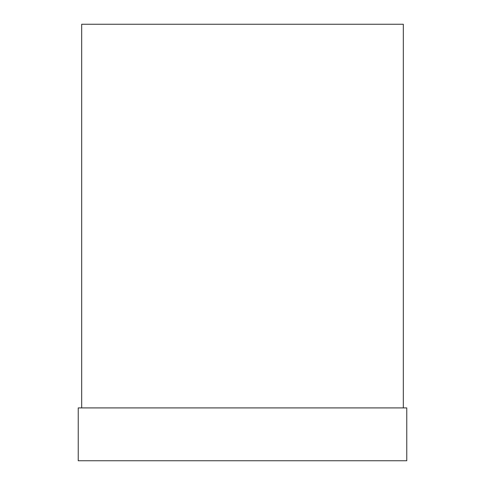 <?xml version="1.0" encoding="UTF-8"?>
<svg xmlns="http://www.w3.org/2000/svg" width="485" height="485" viewBox="0 0 485 485"><rect width="100%" height="100%" fill="white"/><g stroke="black" fill="none" stroke-linecap="round" stroke-linejoin="round"><path stroke-width="0.73" d="M78.237 460.75L406.763 460.75L406.763 407.909L78.237 407.909L78.237 460.75M403.314 407.909L403.314 24.25L81.686 24.25L81.686 407.909"/></g></svg>
